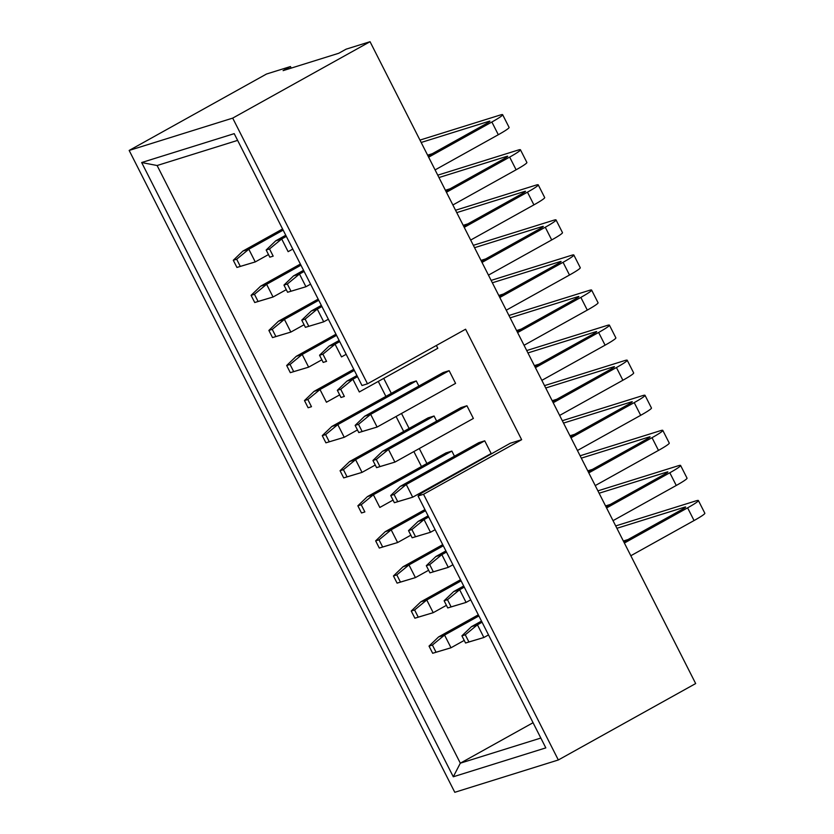 <?xml version="1.0" encoding="UTF-8"?>
<svg xmlns="http://www.w3.org/2000/svg" width="834" height="834" viewBox="0 0 834 834"><rect width="100%" height="100%" fill="white"/><g stroke="black" fill="none" stroke-linecap="round" stroke-linejoin="round"><path stroke-width="1.25" d="M370.046 41.7L346.1 49.175L338.74 53.272L283.091 70.64L290.451 66.553L266.505 74.028L129.166 150.443L232.696 118.115L370.046 41.7L695.671 683.557L558.332 759.972L423.536 494.281L418.043 496.001L545.822 747.879L453.289 776.777L141.665 162.536L157.115 165.518L237.627 140.383M232.696 118.115L367.492 383.807L361.998 385.527L234.208 133.648L141.665 162.536M291.233 68.096L290.451 66.553M558.332 759.972L454.791 792.3L129.166 150.443M367.492 383.807L465.591 329.221L521.646 439.695L423.536 494.281M521.646 439.695L510.314 443.229L421.514 493.123L418.043 496.001M540.839 738.048L460.326 763.183L453.289 776.777M533.062 722.713L460.326 763.183L157.115 165.518M432.002 487.285L431.668 486.639M421.472 466.54L413.873 451.569M403.677 431.47L396.077 416.489M385.881 396.39L378.282 381.409M383.723 378.386L391.313 393.367M401.508 413.466L409.108 428.447M419.304 448.546L426.904 463.516M437.099 483.616L437.433 484.262M356.931 375.55L346.913 381.128L352.865 379.262L359.308 391.97L437.798 348.299L436.37 345.484M329.274 441.78L325.635 434.597L337.791 424.61L331.838 426.466L410.318 382.796L416.27 380.94L337.791 424.61L344.233 437.308L325.906 442.823L344.233 437.308L357.463 429.948M418.866 386.059L416.27 380.94M491.174 453.529L484.731 440.821L406.252 484.491L412.694 497.2L491.174 453.529M397.735 501.661L412.694 497.2L394.378 502.714L397.735 501.661L394.096 494.479L406.252 484.491L400.299 486.347L478.779 442.687L484.731 440.821M473.378 418.449L466.936 405.751L388.456 449.422L394.899 462.119L473.378 418.449M379.939 466.592L394.899 462.119L376.582 467.634L379.939 466.592L376.301 459.409L388.456 449.422L382.504 451.277L460.983 407.607L466.936 405.751M347.069 476.85L362.029 472.388L343.702 477.903L347.069 476.85L343.431 469.667L355.586 459.68L349.634 461.536L428.113 417.876L434.066 416.01L355.586 459.68L362.029 472.388L375.248 465.028M436.662 421.139L434.066 416.01M454.457 456.219L451.861 451.09L445.909 452.945L367.419 496.616L373.382 494.76L379.824 507.458L393.043 500.098M455.583 383.379L449.14 370.671L370.661 414.342L377.104 427.05L455.583 383.379M362.144 431.512L377.104 427.05L358.787 432.565L362.144 431.512L358.505 424.329L370.661 414.342L364.708 416.197L443.188 372.527L449.14 370.671M508.938 315.471L589.304 290.378A22.685 1.824 153.1 0 1 591.619 290.076A22.685 1.824 153.1 0 1 580.85 297.394L517.612 332.578M524.054 345.276L587.292 310.092A22.685 1.824 -26.9 0 0 598.072 302.784L591.619 290.076M517.038 331.442L574.887 299.25A8.392 0.678 -26.9 0 0 578.879 296.55A8.392 0.678 -26.9 0 0 578.014 296.654L510.137 317.848M488.474 275.126L551.701 239.942A22.685 1.824 -26.9 0 0 562.481 232.634L556.038 219.926A22.685 1.824 153.1 0 1 545.259 227.244L482.021 262.429M481.447 261.292L539.306 229.1A8.392 0.678 -26.9 0 0 543.288 226.4A8.392 0.678 -26.9 0 0 542.434 226.504L474.556 247.698M470.678 240.056L533.906 204.872A22.685 1.824 -26.9 0 0 544.685 197.554L538.243 184.856A22.685 1.824 153.1 0 1 527.463 192.164L464.225 227.348M463.652 226.212L521.511 194.02A8.392 0.678 -26.9 0 0 525.493 191.32A8.392 0.678 -26.9 0 0 524.638 191.434L456.761 212.618M506.259 310.206L569.497 275.022A22.685 1.824 -26.9 0 0 580.276 267.714L573.834 255.006A22.685 1.824 153.1 0 1 563.054 262.314L499.816 297.498M499.243 296.362L557.102 264.18A8.392 0.678 -26.9 0 0 561.084 261.469A8.392 0.678 -26.9 0 0 560.229 261.584L492.352 282.778M452.883 204.976L516.11 169.792A22.685 1.824 -26.9 0 0 526.89 162.484L520.447 149.776A22.685 1.824 153.1 0 1 509.668 157.094L446.43 192.268M445.856 191.142L503.715 158.95A8.392 0.678 -26.9 0 0 507.697 156.239A8.392 0.678 -26.9 0 0 506.843 156.354L438.965 177.548M428.061 156.062L485.92 123.87A8.392 0.678 -26.9 0 0 489.902 121.17A8.392 0.678 -26.9 0 0 489.047 121.284L421.17 142.468M419.961 140.091L500.327 114.998A22.685 1.824 153.1 0 1 502.652 114.706A22.685 1.824 153.1 0 1 491.872 122.014L428.634 157.199M435.087 169.907L498.315 134.722A22.685 1.824 -26.9 0 0 509.094 127.404L502.652 114.706M526.734 350.541L607.1 325.458A22.685 1.824 153.1 0 1 609.414 325.156A22.685 1.824 153.1 0 1 598.635 332.464L535.407 367.648M541.85 380.356L605.088 345.172A22.685 1.824 -26.9 0 0 615.867 337.864L609.414 325.156M534.834 366.512L592.682 334.33A8.392 0.678 -26.9 0 0 596.675 331.619A8.392 0.678 -26.9 0 0 595.81 331.734L527.932 352.928M544.529 385.621L624.895 360.528A22.685 1.824 153.1 0 1 627.21 360.236A22.685 1.824 153.1 0 1 616.43 367.544L553.203 402.728M559.645 415.426L622.883 380.252A22.685 1.824 -26.9 0 0 633.663 372.934L627.21 360.236M552.629 401.592L610.478 369.399A8.392 0.678 -26.9 0 0 614.47 366.699A8.392 0.678 -26.9 0 0 613.605 366.804L545.728 387.998M562.324 420.701L642.68 395.608A22.685 1.824 153.1 0 1 645.005 395.306A22.685 1.824 153.1 0 1 634.226 402.613L570.998 437.798M577.441 450.506L640.679 415.322A22.685 1.824 -26.9 0 0 651.458 408.014L645.005 395.306M570.425 436.672L628.273 404.48A8.392 0.678 -26.9 0 0 632.266 401.769A8.392 0.678 -26.9 0 0 631.401 401.884L563.523 423.078M580.12 455.771L660.476 430.678A22.685 1.824 153.1 0 1 662.801 430.386A22.685 1.824 153.1 0 1 652.021 437.694L588.794 472.878M595.236 485.586L658.474 450.402A22.685 1.824 -26.9 0 0 669.254 443.083L662.801 430.386M588.22 471.742L646.069 439.549A8.392 0.678 -26.9 0 0 650.061 436.849A8.392 0.678 -26.9 0 0 649.196 436.964L581.319 458.147M597.905 490.851L678.271 465.758A22.685 1.824 153.1 0 1 680.596 465.455A22.685 1.824 153.1 0 1 669.817 472.774L606.589 507.948M613.032 520.656L676.259 485.471A22.685 1.824 -26.9 0 0 687.039 478.163L680.596 465.455M606.016 506.822L663.864 474.629A8.392 0.678 -26.9 0 0 667.857 471.919A8.392 0.678 -26.9 0 0 666.991 472.034L599.114 493.228M615.701 525.92L696.067 500.838A22.685 1.824 153.1 0 1 698.392 500.536A22.685 1.824 153.1 0 1 687.612 507.843L624.385 543.028M630.827 555.736L694.055 520.552A22.685 1.824 -26.9 0 0 704.834 513.233L698.392 500.536M623.811 541.891L681.659 509.699A8.392 0.678 -26.9 0 0 685.652 506.999A8.392 0.678 -26.9 0 0 684.787 507.114L616.91 528.297M473.347 245.321L553.713 220.228A22.685 1.824 153.1 0 1 556.038 219.926M455.552 210.241L535.918 185.148A22.685 1.824 153.1 0 1 538.243 184.856M491.143 280.391L571.509 255.308A22.685 1.824 153.1 0 1 573.834 255.006M437.756 175.171L518.122 150.078A22.685 1.824 153.1 0 1 520.447 149.776M285.749 235.251L275.731 240.828L281.683 238.962L288.137 251.67L292.776 249.085M286.323 236.387L281.683 238.962L269.528 248.949L266.171 250.002L269.809 257.185L273.177 256.132L269.528 248.949M273.177 256.132L269.809 257.185M303.545 270.32L293.526 275.898L299.479 274.042L305.932 286.74L287.605 292.265L305.932 286.74L310.571 284.165M304.118 271.457L299.479 274.042L287.323 284.029L283.956 285.082L287.605 292.265M321.34 305.4L311.322 310.978L317.274 309.112L323.717 321.82L305.4 327.335L323.717 321.82L328.367 319.234M321.914 306.537L317.274 309.112L305.119 319.109L301.752 320.152L305.4 327.335M339.136 340.47L329.117 346.047L335.07 344.192L341.513 356.9L346.152 354.314M339.709 341.606L335.07 344.192L322.914 354.179L319.547 355.232L323.196 362.415L326.563 361.362L322.914 354.179M326.563 361.362L323.196 362.415M353.752 369.285L314.043 391.386L319.995 389.53L326.438 402.238L339.667 394.878M354.325 370.421L319.995 389.53L307.84 399.517L304.473 400.57L308.111 407.753L311.478 406.7L307.84 399.517M311.478 406.7L308.111 407.753M357.505 376.687L352.865 379.262L340.71 389.259L337.343 390.302L340.991 397.484L344.348 396.431L340.71 389.259M344.348 396.431L340.991 397.484M428.686 516.986L424.047 519.572L430.49 532.269L435.129 529.694M415.53 536.742L430.49 532.269L412.163 537.784L415.53 536.742L411.892 529.559L424.047 519.572L418.095 521.427L428.113 515.85M464.277 587.136L459.638 589.721L466.081 602.419L470.72 599.844M451.121 606.891L466.081 602.419L447.754 607.944L451.121 606.891L447.483 599.709L459.638 589.721L453.686 591.577L463.704 586M482.073 622.216L477.434 624.791L483.876 637.499L488.516 634.914M468.916 641.961L483.876 637.499L465.549 643.014L468.916 641.961L465.278 634.789L477.434 624.791L471.481 626.657L481.499 621.08M446.482 552.066L441.843 554.641L448.285 567.349L452.925 564.764M433.326 571.811L448.285 567.349L429.958 572.864L433.326 571.811L429.687 564.628L441.843 554.641L435.89 556.507L445.909 550.93M283.153 230.121L248.813 249.23L255.256 261.928L268.485 254.568M240.296 266.4L255.256 261.928L236.939 267.443L240.296 266.4L236.658 259.218L248.813 249.23L242.861 251.086L282.58 228.985M300.949 265.202L266.609 284.3L273.052 297.008L286.281 289.648M258.092 301.47L273.052 297.008L254.735 302.523L258.092 301.47L254.453 294.287L266.609 284.3L260.656 286.166L300.365 264.065M336.54 335.351L302.2 354.45L308.643 367.158L321.872 359.798M293.683 371.62L308.643 367.158L290.315 372.673L293.683 371.62L290.044 364.448L302.2 354.45L296.247 356.316L335.956 334.215M478.893 615.951L444.553 635.06L451.006 647.768L464.225 640.408M436.046 652.23L451.006 647.768L432.679 653.283L436.046 652.23L432.398 645.047L444.553 635.06L438.601 636.915L478.32 614.814M425.507 510.721L391.167 529.83L397.62 542.538L410.839 535.178M382.66 547L397.62 542.538L379.293 548.053L382.66 547L379.011 539.817L391.167 529.83L385.214 531.685L424.933 509.595M318.744 300.271L284.404 319.38L290.847 332.078L304.076 324.728M275.887 336.55L290.847 332.078L272.52 337.603L275.887 336.55L272.249 329.367L284.404 319.38L278.452 321.236L318.161 299.135M461.098 580.881L426.758 599.98L433.211 612.688L446.43 605.328M418.251 617.15L433.211 612.688L414.884 618.202L418.251 617.15L414.602 609.967L426.758 599.98L420.805 601.846L460.524 579.745M443.302 545.801L408.962 564.91L415.415 577.608L428.634 570.258M400.456 582.08L415.415 577.608L397.088 583.133L400.456 582.08L396.807 574.897L408.962 564.91L403.01 566.766L442.729 544.665M451.861 451.09L373.382 494.76L361.226 504.747L357.859 505.8L361.497 512.973L364.865 511.93L361.226 504.747M364.865 511.93L361.497 512.973M521.25 329.096L516.59 330.556M485.659 258.947L480.999 260.406M467.864 223.866L463.204 225.326M503.455 294.027L498.795 295.476M450.068 188.797L445.408 190.246M432.273 153.717L427.613 155.176M539.045 364.177L534.385 365.626M556.841 399.246L552.181 400.706M574.636 434.326L569.976 435.775M592.432 469.396L587.772 470.856M610.227 504.476L605.557 505.936M628.023 539.546L623.352 541.005M275.731 240.828L266.171 250.002M293.526 275.898L283.956 285.082M290.972 291.212L287.323 284.029M311.322 310.978L301.752 320.152M308.768 326.282L305.119 319.109M329.117 346.047L319.547 355.232M314.043 391.386L304.473 400.57M346.913 381.128L337.343 390.302M331.838 426.466L322.268 435.64L325.906 442.823M325.635 434.597L322.268 435.64M400.299 486.347L390.729 495.532L394.378 502.714M394.096 494.479L390.729 495.532M418.095 521.427L408.524 530.612L412.163 537.784M411.892 529.559L408.524 530.612M453.686 591.577L444.115 600.761L447.754 607.944M447.483 599.709L444.115 600.761M471.481 626.657L461.911 635.831L465.549 643.014M465.278 634.789L461.911 635.831M382.504 451.277L372.934 460.462L376.582 467.634M376.301 459.409L372.934 460.462M435.89 556.507L426.32 565.681L429.958 572.864M429.687 564.628L426.32 565.681M242.861 251.086L233.291 260.271L236.939 267.443M236.658 259.218L233.291 260.271M260.656 286.166L251.086 295.34L254.735 302.523M254.453 294.287L251.086 295.34M296.247 356.316L286.677 365.49L290.315 372.673M290.044 364.448L286.677 365.49M349.634 461.536L340.063 470.72L343.702 477.903M343.431 469.667L340.063 470.72M438.601 636.915L429.03 646.1L432.679 653.283M432.398 645.047L429.03 646.1M385.214 531.685L375.654 540.87L379.293 548.053M379.011 539.817L375.654 540.87M278.452 321.236L268.882 330.42L272.52 337.603M272.249 329.367L268.882 330.42M420.805 601.846L411.245 611.02L414.884 618.202M414.602 609.967L411.245 611.02M403.01 566.766L393.45 575.95L397.088 583.133M396.807 574.897L393.45 575.95M367.419 496.616L357.859 505.8M364.708 416.197L355.138 425.382L358.787 432.565M358.505 424.329L355.138 425.382M580.85 297.394L587.292 310.092M545.259 227.244L551.701 239.942M527.463 192.164L533.906 204.872M563.054 262.314L569.497 275.022M509.668 157.094L516.11 169.792M491.872 122.014L498.315 134.722M598.635 332.464L605.088 345.172M616.43 367.544L622.883 380.252M634.226 402.613L640.679 415.322M652.021 437.694L658.474 450.402M669.817 472.774L676.259 485.471M687.612 507.843L694.055 520.552M578.285 297.175L578.014 296.654M542.694 227.025L542.434 226.504M507.103 156.875L506.843 156.354M613.866 367.325L613.605 366.804M631.661 402.405L631.401 401.884M667.252 472.555L666.991 472.034"/></g></svg>
